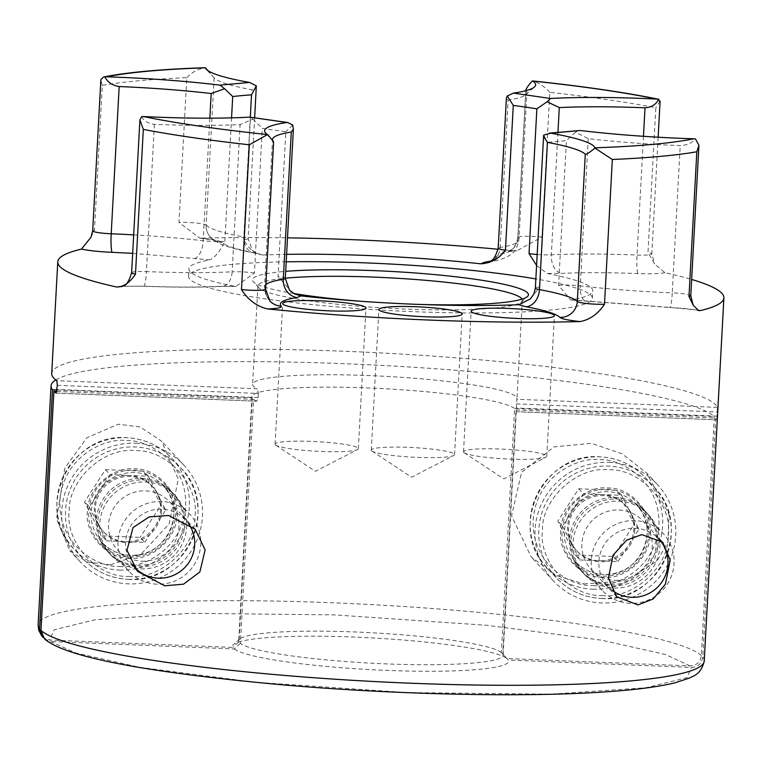 <?xml version="1.0" encoding="UTF-8"?>
<svg xmlns="http://www.w3.org/2000/svg" width="762" height="762" viewBox="0 0 762 762"><rect width="100%" height="100%" fill="white"/><g stroke="black" fill="none" stroke-linecap="round" stroke-linejoin="round"><path stroke-width="0.57" stroke-dasharray="3.81 2.86" d="M269.881 300.942A16.678 16.45 -43 0 1 265.538 288.912A16.678 16.45 137 0 0 269.881 300.942M498.072 249.241A333.556 38.338 -176.9 0 1 514.112 250.784L516.665 250.879L541.982 237.087L549.821 92.335A333.556 38.338 -176.9 0 1 655.825 107.737L647.986 252.489L654.644 263.966L664.969 272.701A333.556 38.338 -176.9 0 1 691.658 279.454M90.926 237.382L94.469 230.114L102.308 85.363A333.556 38.338 -176.9 0 1 186.804 77.657L178.965 222.409L199.654 238.087L201.654 238.154C213.198 239.392 219.913 240.782 221.799 242.335A16.678 16.45 -43 0 1 206.15 225.123A16.678 16.45 137.1 0 0 221.799 242.335C225.295 245.859 236.563 249.412 255.622 252.974L262.976 255.013L257.594 254.079C251.822 251.069 247.183 246.24 243.669 239.582A16.678 1.915 3.1 0 0 248.107 238.525A16.678 1.915 3.1 0 0 248.002 238.287A16.678 1.915 3.1 0 0 243.992 237.03A16.678 12.402 100.5 0 0 253.479 252.832A16.678 12.402 100.5 0 0 255.622 252.974M487.832 262.204A16.678 14.63 -99.1 0 0 488.137 262.157A16.678 14.63 -99.1 0 0 500.158 247.383A157.105 18.059 3.1 0 0 518.912 239.925A157.105 18.059 3.1 0 0 517.922 237.725A16.678 16.45 -43 0 1 500.482 253.603C499.51 252.089 504.053 251.146 514.112 250.784M704.231 661.016A333.556 38.338 3.1 0 0 702.783 657.111L715.728 418.062A333.556 38.338 -176.9 0 1 716.775 419.795L717.442 407.384A333.556 38.338 3.1 0 0 715.756 404.908A333.556 38.338 3.1 0 0 367.103 352.244A333.556 38.338 3.1 0 0 51.721 373.485M201.654 238.154A333.556 38.338 -176.9 0 1 287.493 237.839M615.134 580.32A35.443 34.957 137 0 0 648.881 559.746A35.443 34.957 137 0 0 642.976 521.018A35.443 34.957 137 0 0 618.934 510.016A35.443 34.957 137 0 0 585.187 530.59A35.443 34.957 137 0 0 591.093 569.319A35.443 34.957 137 0 0 615.134 580.32M141.846 561.194A35.443 34.957 137 0 0 175.593 540.62A35.443 34.957 137 0 0 169.688 501.891A35.443 34.957 137 0 0 145.647 490.88A35.443 34.957 137 0 0 111.9 511.454A35.443 34.957 137 0 0 117.805 550.183A35.443 34.957 137 0 0 141.846 561.194M614.124 587.988A43.777 43.186 137 0 0 655.815 562.575A43.777 43.186 137 0 0 648.519 514.731A43.777 43.186 137 0 0 618.82 501.139A43.777 43.186 137 0 0 577.129 526.552A43.777 43.186 137 0 0 584.425 574.396A43.777 43.186 137 0 0 614.124 587.988M140.837 568.862A43.777 43.186 137 0 0 182.528 543.449A43.777 43.186 137 0 0 175.231 495.605A43.777 43.186 137 0 0 145.542 482.003A43.777 43.186 137 0 0 103.842 507.416A43.777 43.186 137 0 0 111.147 555.26A43.777 43.186 137 0 0 140.837 568.862M536.581 265.424L547.126 273.472A202.216 23.241 -176.9 0 1 591.483 287.969A202.216 23.241 -176.9 0 1 592.75 290.798A202.216 23.241 -176.9 0 1 571.7 299.876L570.738 299.933L558.594 285.34L566.433 140.589A202.216 23.241 -176.9 0 1 547.63 142.304L539.791 287.055L530.39 298.914M292.113 292.475L278.016 276.473L285.855 131.721A202.216 23.241 -176.9 0 1 262.271 128.302L254.422 273.044L235.953 286.407L234.544 286.245A202.216 23.241 -176.9 0 1 190.186 271.748A202.216 23.241 -176.9 0 1 188.909 268.929A202.216 23.241 -176.9 0 1 209.969 259.852L132.683 253.336M286.198 261.804A202.216 23.241 3.1 0 0 188.509 276.368A202.216 23.241 3.1 0 0 189.776 279.197A202.216 23.241 3.1 0 0 401.155 311.125A202.216 23.241 3.1 0 0 592.35 298.237A202.216 23.241 3.1 0 0 591.083 295.418A202.216 23.241 3.1 0 0 535.848 278.93M463.782 452.39A41.691 4.791 3.1 0 0 464.248 452.771A41.691 4.791 3.1 0 0 504.901 458.848A41.691 4.791 3.1 0 0 545.963 457.19A41.691 4.791 3.1 0 0 546.792 456.314A41.691 4.791 3.1 0 0 546.525 455.733A41.691 4.791 3.1 0 0 502.949 449.151A41.691 4.791 3.1 0 0 463.525 451.809A41.691 4.791 3.1 0 0 463.782 452.39M371.542 450.694A41.691 4.791 3.1 0 0 372.008 451.075A41.691 4.791 3.1 0 0 412.652 457.152A41.691 4.791 3.1 0 0 453.714 455.505A41.691 4.791 3.1 0 0 454.543 454.628A41.691 4.791 3.1 0 0 454.285 454.038A41.691 4.791 3.1 0 0 410.699 447.456A41.691 4.791 3.1 0 0 371.275 450.113A41.691 4.791 3.1 0 0 371.542 450.694M275.349 444.77A41.691 4.791 3.1 0 0 275.815 445.151A41.691 4.791 3.1 0 0 316.459 451.228A41.691 4.791 3.1 0 0 357.521 449.58A41.691 4.791 3.1 0 0 358.35 448.694A41.691 4.791 3.1 0 0 358.092 448.113A41.691 4.791 3.1 0 0 314.506 441.531A41.691 4.791 3.1 0 0 275.082 444.189A41.691 4.791 3.1 0 0 275.349 444.77M660.111 101.051L655.825 107.737M56.893 391.43L253.603 399.383L240.392 643.395A132.378 15.211 3.1 0 0 381.038 663.673A132.378 15.211 3.1 0 0 503.082 655.101A132.378 15.211 3.1 0 0 502.806 653.996L516.017 409.994A132.378 15.211 3.1 0 1 516.303 411.089A132.378 15.211 3.1 0 1 516.16 411.69L716.794 419.824L516.16 411.69L516.836 399.278A132.378 15.211 3.1 0 0 516.969 398.688A132.378 15.211 3.1 0 0 516.141 396.84A132.378 15.211 3.1 0 0 377.771 375.933A132.378 15.211 3.1 0 0 252.603 384.372A132.378 15.211 3.1 0 0 253.432 386.22A132.378 15.211 3.1 0 0 257.404 388.791L56.798 380.686M57.331 385.334L258.375 393.459L257.404 388.791M258.375 393.459L258.156 397.593L256.737 401.203L56.302 393.097M56.217 393.125L256.737 401.203A132.378 15.211 3.1 0 1 253.603 399.383M522.018 299.142A132.378 15.211 -176.9 0 1 522.303 300.257A132.378 15.211 -176.9 0 1 521.322 301.962A132.378 15.211 -176.9 0 1 389.477 308.296A132.378 15.211 -176.9 0 1 258.766 287.788A132.378 15.211 -176.9 0 1 258.718 287.741A132.378 15.211 -176.9 0 1 257.927 285.94A132.378 15.211 -176.9 0 1 285.312 278.206M612.162 585.883A43.777 43.186 137 0 0 653.853 560.47A43.777 43.186 137 0 0 646.557 512.626A43.777 43.186 137 0 0 616.868 499.034A43.777 43.186 137 0 0 575.177 524.447A43.777 43.186 137 0 0 582.473 572.291A43.777 43.186 137 0 0 612.162 585.883M138.875 566.757A43.777 43.186 137 0 0 180.565 541.344A43.777 43.186 137 0 0 173.269 493.5A43.777 43.186 137 0 0 143.58 479.908A43.777 43.186 137 0 0 101.889 505.32A43.777 43.186 137 0 0 109.185 553.164A43.777 43.186 137 0 0 138.875 566.757M207.94 70.656L214.122 77.895A157.105 18.059 3.1 0 0 251.965 89.792L256.156 87.83L256.318 85.849M416.709 304.333A138.217 15.888 -176.9 0 1 362.464 301.39M293.789 293.503A138.217 15.888 -176.9 0 1 253.289 281.759A138.217 15.888 -176.9 0 1 253.241 281.721A138.217 15.888 -176.9 0 1 285.683 271.348M141.77 116.538C143.551 120.825 147.761 123.434 154.391 124.368A157.105 18.059 3.1 0 0 240.106 124.587L252.927 119.186L251.003 117.196M272.815 140.732A157.105 18.059 3.1 0 0 273.463 141.627A157.105 18.059 3.1 0 0 273.51 141.675L273.625 141.78M578.368 130.483L575.424 132.217L588.226 138.655A157.105 18.059 3.1 0 0 680.228 145.628C687.048 145.256 692.115 143.018 695.449 138.913M516.017 409.994L715.728 418.062M702.783 657.111C701.792 663.607 698.011 667.055 691.439 667.426L508.292 660.025L502.806 653.996M44.339 638.727L75.667 652.939L139.551 667.283L254.518 682.181L406.746 692.572L550.774 694.163L645.9 687.753L687.038 677.656L691.439 667.426M240.392 643.395L234.277 648.948L51.13 641.547M133.674 234.877A157.105 18.059 -176.9 0 1 203.206 240.744A16.678 1.915 3.1 0 0 224.866 241.297C219.989 251.336 215.017 257.518 209.969 259.852M262.976 255.013A202.216 23.241 -176.9 0 1 286.598 254.356M549.821 92.335C544.344 86.344 538.524 82.544 532.371 80.924M541.982 237.087A16.678 1.915 3.1 0 0 517.817 237.496A16.678 1.915 3.1 0 0 517.922 237.725A16.678 16.45 -43 0 1 500.482 253.603L490.204 261.185M186.804 77.657C192.043 72.104 198.244 68.79 205.388 67.704M102.308 85.363L100.832 80.401M234.277 648.948A138.217 15.888 3.1 0 0 386.077 670.37A138.217 15.888 3.1 0 0 508.292 660.025M506.254 98.822L508.13 100.146L500.158 247.383A16.678 1.915 3.1 0 0 498.167 248.174M252.927 119.186L262.271 128.302M292.732 124.968L285.855 131.721M543.697 135.112L547.63 142.304M575.424 132.217L566.433 140.589M526.028 90.64A157.105 18.059 -176.9 0 1 526.885 92.688A157.105 18.059 -176.9 0 1 525.723 94.717A157.105 18.059 -176.9 0 1 508.13 100.146M110.585 564.813L141.246 554.003L169.221 523.713L178.26 479.069L161.601 441.198L140.303 426.987L118.205 424.196L86.82 437.779L64.808 468.163L56.54 518.932L69.799 550.631L87.201 562.061L110.585 564.813M135.922 443.236A70.885 69.914 -43 0 1 183.994 465.249A70.885 69.914 -43 0 1 195.815 542.706A70.885 69.914 -43 0 1 128.311 583.854A70.885 69.914 -43 0 1 80.239 561.842A70.885 69.914 -43 0 1 68.418 484.384A70.885 69.914 -43 0 1 135.922 443.236M583.873 583.949L625.059 580.892L656.977 561.165L667.903 542.201L669.007 514.436L646.843 473.164L622.03 453.771L591.493 443.332L554.06 446.875L521.579 472.326L511.578 515.931L531.133 556.917L556.574 575.577L583.873 583.949M609.209 462.363A70.885 69.914 -43 0 1 657.282 484.375A70.885 69.914 -43 0 1 669.093 561.842A70.885 69.914 -43 0 1 601.599 602.98A70.885 69.914 -43 0 1 553.526 580.977A70.885 69.914 -43 0 1 541.706 503.511A70.885 69.914 -43 0 1 609.209 462.363M129.769 556.965A43.777 43.186 137 0 0 171.46 531.552A43.777 43.186 137 0 0 164.163 483.708A43.777 43.186 137 0 0 134.464 470.116A43.777 43.186 137 0 0 92.774 495.529A43.777 43.186 137 0 0 100.07 543.373A43.777 43.186 137 0 0 129.769 556.965M137.474 565.252A43.777 43.186 137 0 0 179.165 539.839A43.777 43.186 137 0 0 171.869 491.995A43.777 43.186 137 0 0 142.18 478.403A43.777 43.186 137 0 0 100.489 503.815A43.777 43.186 137 0 0 107.785 551.659A43.777 43.186 137 0 0 137.474 565.252M603.047 576.101A43.777 43.186 137 0 0 644.747 550.688A43.777 43.186 137 0 0 637.442 502.844A43.777 43.186 137 0 0 607.752 489.252A43.777 43.186 137 0 0 566.061 514.664A43.777 43.186 137 0 0 573.357 562.508A43.777 43.186 137 0 0 603.047 576.101M610.762 584.378A43.777 43.186 137 0 0 652.453 558.965A43.777 43.186 137 0 0 645.157 511.121A43.777 43.186 137 0 0 615.467 497.529A43.777 43.186 137 0 0 573.767 522.942A43.777 43.186 137 0 0 581.073 570.786A43.777 43.186 137 0 0 610.762 584.378M55.788 379.933A333.556 38.338 -176.9 0 1 390.401 365.884A333.556 38.338 -176.9 0 1 714.327 416.557L701.373 655.606C700.392 662.102 696.611 665.54 690.039 665.921L506.892 658.52A138.217 15.888 3.1 0 0 368.132 637.699A138.217 15.888 3.1 0 0 233.601 644.471A138.217 15.888 3.1 0 0 232.877 647.443L49.73 640.042L43.11 637.394M57.064 389.992L252.203 397.878L238.992 641.89L232.877 647.443M506.892 658.52L501.406 652.491L514.617 408.489L714.327 416.557M514.617 408.489A132.378 15.211 3.1 0 0 373.98 388.201A132.378 15.211 3.1 0 0 251.927 396.773A132.378 15.211 3.1 0 0 252.203 397.878M501.406 652.491A132.378 15.211 3.1 0 0 368.417 632.574A132.378 15.211 3.1 0 0 239.697 639.07A132.378 15.211 3.1 0 0 238.716 640.785A132.378 15.211 3.1 0 0 238.992 641.89M129.702 558.213C107.394 559.232 84.306 533.857 87.439 511.74C86.716 489.471 112.433 466.058 134.531 468.878C156.839 467.849 179.927 493.233 176.794 515.35C177.517 537.62 151.8 561.032 129.702 558.213M128.711 576.405C159.81 580.377 196.015 547.43 195.005 516.084C199.396 484.965 166.916 449.237 135.522 450.675C104.423 446.713 68.218 479.65 69.228 510.997C64.837 542.125 97.317 577.853 128.711 576.405M157.134 584.178A41.691 41.129 -43 0 1 128.864 571.233A41.691 41.129 -43 0 1 121.91 525.666A41.691 41.129 -43 0 1 161.62 501.463A41.691 41.129 -43 0 1 189.89 514.417A41.691 41.129 -43 0 1 196.844 559.975A41.691 41.129 -43 0 1 157.134 584.178M132.159 564.299A34.785 34.319 -43 0 1 162.02 509.149A34.785 34.319 -43 0 1 188.405 523.37M161.477 510.864A33.357 32.899 -43 0 1 103.965 532.257A33.357 32.899 -43 0 1 130.169 476.44A33.357 32.899 -43 0 1 161.477 510.864M144.761 542.382L165.659 510.073L148.342 476.212L129.235 475.44A33.357 32.899 -43 0 1 155.21 526.228A33.357 32.899 -43 0 1 125.654 541.611L144.761 542.382L140.084 537.362L101.87 535.819L84.553 501.958L105.451 469.649L143.675 471.192L160.992 505.054L140.084 537.362M105.451 469.649L110.128 474.669L89.23 506.978L84.553 501.958M89.23 506.978L106.547 540.839L101.87 535.819M106.547 540.839L125.654 541.611A33.357 32.899 -43 0 1 99.679 490.823A33.357 32.899 -43 0 1 129.235 475.44L110.128 474.669M165.659 510.073L160.992 505.054M148.342 476.212L143.675 471.192M602.98 577.339C580.682 578.368 557.593 552.983 560.718 530.866C560.003 508.597 585.721 485.184 607.819 488.013C630.126 486.985 653.215 512.359 650.081 534.476C650.805 556.746 625.088 580.158 602.98 577.339M601.999 595.541C633.098 599.513 669.303 566.566 668.284 535.219C672.684 504.092 640.204 468.363 608.809 469.811C577.71 465.839 541.506 498.786 542.515 530.133C538.115 561.251 570.605 596.979 601.999 595.541M630.422 603.313A41.691 41.129 -43 0 1 602.142 590.369A41.691 41.129 -43 0 1 595.198 544.801A41.691 41.129 -43 0 1 634.898 520.598A41.691 41.129 -43 0 1 663.178 533.543A41.691 41.129 -43 0 1 670.131 579.11A41.691 41.129 -43 0 1 630.422 603.313M612.01 590.179A34.785 34.319 -43 0 1 635.308 528.276A34.785 34.319 -43 0 1 658.397 538.553M634.765 530A33.357 32.899 -43 0 1 577.253 551.393A33.357 32.899 -43 0 1 603.456 495.576A33.357 32.899 -43 0 1 634.765 530M618.049 561.518L638.947 529.199L621.63 495.338L602.523 494.567A33.357 32.899 -43 0 1 628.498 545.354A33.357 32.899 -43 0 1 598.942 560.746L618.049 561.518L613.372 556.498L575.158 554.955L557.841 521.094L578.739 488.775L616.963 490.328L634.279 524.18L613.372 556.498M578.739 488.775L583.416 493.795L572.967 509.959L562.518 526.113L557.841 521.094M562.518 526.113L579.834 559.965L575.158 554.955M579.834 559.965L598.942 560.746A33.357 32.899 -43 0 1 572.967 509.959A33.357 32.899 -43 0 1 602.523 494.567L583.416 493.795M638.947 529.199L634.279 524.18M621.63 495.338L616.963 490.328M265.643 289.141A16.678 1.915 3.1 0 0 265.538 288.912L273.51 141.675M690.772 295.77A16.678 1.915 3.1 0 0 690.667 295.532A16.678 1.915 3.1 0 0 672.255 292.856L680.228 145.628M285.293 278.463A16.678 1.915 3.1 0 0 285.188 278.235A16.678 1.915 3.1 0 0 278.016 276.473M664.969 272.701C659.597 273.748 650.615 274.044 638.013 273.587C609.038 272.444 583.502 272.377 561.394 273.387L547.126 273.472M643.471 136.303L637.042 255.041A16.678 1.962 -87.7 0 0 638.013 273.587M537.172 254.498A16.678 1.915 3.1 0 0 551.326 254.813A157.105 18.059 -176.9 0 1 637.042 255.041A16.678 1.915 3.1 0 0 651.824 253.927A16.678 1.915 3.1 0 0 651.72 253.698A16.678 1.915 3.1 0 0 647.986 252.489M250.298 117.129L243.669 239.582M517.922 237.725L525.885 90.678M122.568 286.264L143.647 286.141C172.622 287.284 198.168 287.35 220.275 286.331L234.544 286.245M143.647 286.141A16.678 1.962 -87.7 0 0 143.875 286.255A16.678 1.962 -87.7 0 0 146.418 271.605A16.678 1.915 3.1 0 0 131.626 272.71M154.391 124.368L146.418 271.605A157.105 18.059 -176.9 0 0 232.134 271.824A16.678 10.992 87.3 0 1 221.961 286.445A16.678 10.992 87.3 0 1 220.275 286.331M588.226 138.655L580.253 285.893A157.105 18.059 3.1 0 0 672.255 292.856A16.678 1.962 92.3 0 1 669.712 307.515A16.678 1.962 92.3 0 1 669.484 307.391L697.354 310.048M571.7 299.876L669.484 307.391M717.442 407.384L516.836 399.278M94.469 230.114A16.678 1.915 3.1 0 0 92.678 230.867M209.845 118.177L203.206 240.744A16.678 7.763 -83.4 0 1 194.415 258.556M224.866 241.297L231.553 117.862M254.422 273.044A16.678 1.915 3.1 0 0 232.134 271.824L240.106 124.587M265.89 284.54A157.105 18.059 3.1 0 0 264.547 286.712A157.105 18.059 3.1 0 0 265.538 288.912M539.791 287.055A16.678 1.915 3.1 0 0 535.353 288.112M558.594 285.34A16.678 1.915 3.1 0 1 580.253 285.893A16.678 7.763 96.6 0 0 586.235 301.19A16.678 7.763 96.6 0 0 587.254 301.171M557.946 132.531L551.326 254.813A16.678 10.992 -92.7 0 0 561.394 273.387M214.122 77.895L206.15 225.123A16.678 1.915 3.1 0 0 195.824 223.009A16.678 1.915 3.1 0 0 178.965 222.409M516.35 403.889L717.404 412.013M717.175 416.147L516.131 408.022M258.156 397.593L57.102 389.468M206.15 225.123A157.105 18.059 -176.9 0 0 243.992 237.03L251.965 89.792M701.373 655.606A333.556 38.338 3.1 0 0 350.368 603.552A333.556 38.338 3.1 0 0 38.1 624.945M690.039 665.921L665.502 654.52L601.618 640.185L486.651 625.288L334.423 614.886L190.395 613.305L95.269 619.716L54.131 629.812L49.73 640.042M134.731 472.583A41.691 41.129 137 0 0 95.021 496.786A41.691 41.129 137 0 0 101.975 542.353A41.691 41.129 137 0 0 130.254 555.298A41.691 41.129 137 0 0 169.955 531.095A41.691 41.129 137 0 0 163.011 485.537A41.691 41.129 137 0 0 134.731 472.583M128.159 579.311A66.713 65.799 137 0 0 191.691 540.591A66.713 65.799 137 0 0 180.565 467.687A66.713 65.799 137 0 0 135.331 446.97A66.713 65.799 137 0 0 71.799 485.689A66.713 65.799 137 0 0 82.915 558.603A66.713 65.799 137 0 0 128.159 579.311M119.558 570.081A66.713 65.799 137 0 0 183.09 531.352A66.713 65.799 137 0 0 171.974 458.448A66.713 65.799 137 0 0 126.73 437.74A66.713 65.799 137 0 0 63.198 476.46A66.713 65.799 137 0 0 74.324 549.364A66.713 65.799 137 0 0 119.558 570.081M119.367 566.366C137.627 569.643 182.28 552.545 185.652 506.044C187.319 459.486 144.704 438.864 126.178 440.646C107.918 437.369 63.265 454.466 59.884 500.967C58.226 547.526 100.841 568.157 119.367 566.366M608.019 491.719A41.691 41.129 137 0 0 568.309 515.922A41.691 41.129 137 0 0 575.262 561.489A41.691 41.129 137 0 0 603.533 574.434A41.691 41.129 137 0 0 643.242 550.231A41.691 41.129 137 0 0 636.289 504.663A41.691 41.129 137 0 0 608.019 491.719M601.447 598.446A66.713 65.799 137 0 0 664.978 559.718A66.713 65.799 137 0 0 653.853 486.813A66.713 65.799 137 0 0 608.609 466.106A66.713 65.799 137 0 0 545.078 504.825A66.713 65.799 137 0 0 556.203 577.729A66.713 65.799 137 0 0 601.447 598.446M592.846 589.207A66.713 65.799 137 0 0 656.377 550.488A66.713 65.799 137 0 0 645.262 477.583A66.713 65.799 137 0 0 600.018 456.867A66.713 65.799 137 0 0 536.486 495.595A66.713 65.799 137 0 0 547.602 568.5A66.713 65.799 137 0 0 592.846 589.207M592.655 585.502C610.914 588.769 655.568 571.671 658.939 525.18C660.606 478.612 617.992 457.991 599.465 459.772C581.206 456.505 536.553 473.602 533.171 520.094C531.514 566.661 574.119 587.283 592.655 585.502M658.149 137.217L651.824 253.927L654.644 263.966M254.651 117.796L248.107 238.525L252.346 250.327L256.994 253.632L253.479 252.832C239.935 250.393 229.286 247.574 221.523 244.383L213.855 240.144L210.493 237.153L215.141 240.468L199.654 238.077M488.137 262.157C497.386 260.699 504.149 258.67 508.425 256.08C508.854 255.394 516.426 253.584 518.912 239.925L526.885 92.688M662.702 542.211L642.976 521.018M195.167 529.247L169.688 501.891M592.35 298.237L592.75 290.798M546.792 456.314L554.403 315.697M454.543 454.628L462.163 314.011M358.35 448.694L365.97 308.086M522.303 300.257L516.969 398.688M516.303 411.089L503.082 655.101M648.519 514.731L646.557 512.626M175.231 495.605L173.269 493.5M464.248 452.771L503.815 478.907L545.963 457.19M372.008 451.075L411.566 477.222L453.714 455.505M275.815 445.151L315.373 471.297L357.521 449.58M521.322 301.962L527.418 296.57M616.572 596.684L591.093 569.319M137.541 571.376L117.805 550.183M235.953 286.407L221.961 286.445C199.292 287.493 173.26 287.426 143.875 286.255C128.083 286.102 120.52 286.274 121.168 286.769M570.738 299.933L669.712 307.515C682.904 308.162 692.544 309.191 698.64 310.591M188.509 276.368L188.909 268.929M273.463 141.627L265.633 133.017M269.824 300.885L265.576 293.894L264.547 286.712L272.52 139.484M463.525 451.809L471.135 311.191M371.275 450.113L378.895 309.496M275.082 444.189L282.702 303.571M525.77 90.716L517.817 237.496C514.674 252.203 508.664 249.841 507.359 251.555L516.665 250.879M257.927 285.94L252.603 384.372M584.425 574.396L582.473 572.291M111.147 555.26L109.185 553.164M525.723 94.717L534.429 87.001M214.074 77.838L206.245 69.228M258.718 287.741L253.241 281.721M183.994 465.249L161.601 441.198M657.282 484.375L646.843 473.164M171.869 491.995L164.163 483.708M645.157 511.121L637.442 502.844M80.239 561.842L69.799 550.631M553.526 580.977L531.133 556.917M251.927 396.773L238.716 640.785M107.785 551.659L100.07 543.373M581.073 570.786L573.357 562.508M239.697 639.07L233.601 644.471M128.864 571.233L101.975 542.353C109.652 550.364 119.062 554.679 130.207 555.279C165.687 558.689 188.585 510.092 163.011 485.537L189.89 514.417M128.207 579.339C185.023 584.759 221.532 507.121 180.565 467.687L171.974 458.448C159.649 445.599 144.551 438.683 126.683 437.712C69.837 432.311 33.376 509.949 74.324 549.364L82.915 558.603C95.24 571.452 110.338 578.368 128.207 579.339M152.791 486.804L151.857 485.794M103.965 532.257L103.032 531.257M602.142 590.369L575.262 561.489C582.94 569.5 592.35 573.805 603.494 574.405C638.975 577.825 661.873 529.228 636.289 504.663L663.178 533.543M601.494 598.465C658.311 603.885 694.82 526.256 653.853 486.813L645.262 477.583C632.936 464.725 617.839 457.81 599.97 456.848C543.125 451.437 506.654 529.076 547.602 568.5L556.203 577.729C568.528 590.588 583.625 597.503 601.494 598.465M626.078 505.93L625.145 504.93M577.253 551.393L576.32 550.383"/><path stroke-width="1.14" d="M691.658 279.454A333.556 38.338 -176.9 0 1 721.804 293.237A333.556 38.338 -176.9 0 1 723.9 297.904A333.556 38.338 -176.9 0 1 700.249 310.61L698.64 310.591L693.191 305.2L688.981 296.523L696.82 151.771A333.556 38.338 -176.9 0 1 612.334 159.477L604.495 304.228C597.846 314.077 589.683 319.859 580.015 321.574A333.556 38.338 -176.9 0 1 267.557 308.943C256.784 306.4 248.088 299.942 241.478 289.55A16.678 1.915 3.1 0 0 265.643 289.141L269.881 300.942A16.678 16.45 137 0 0 281.188 306.124A16.678 16.45 -43 0 1 269.881 300.942L269.824 300.885M693.191 305.2L690.772 295.77A16.678 1.915 3.1 0 1 688.981 296.523M535.353 288.112L543.563 136.341L547.44 142.38L539.467 289.608A16.678 1.915 3.1 0 1 535.353 288.112L533.933 293.922L530.39 298.914L518.693 304.714A202.216 23.241 -176.9 0 1 301.047 295.913L294.78 294.018L289.531 290.265L285.293 278.463A16.678 1.915 3.1 0 1 283.302 279.254A16.678 14.63 -99.1 0 0 297.066 297.494C283.416 299.733 278.13 302.609 281.188 306.124C282.159 307.638 277.616 308.581 267.557 308.943M580.015 321.574C568.471 320.335 561.746 318.945 559.86 317.383C556.374 313.858 545.097 310.315 526.047 306.753A16.678 12.402 -79.5 0 0 539.467 289.608A157.105 18.059 -176.9 0 1 577.31 301.514A16.678 16.45 -43 0 1 559.86 317.383A16.678 16.45 137.1 0 0 577.31 301.514A16.678 1.915 3.1 0 0 587.635 303.628A16.678 1.915 3.1 0 0 604.495 304.228M241.478 289.55L249.317 144.799A333.556 38.338 -176.9 0 1 143.313 129.397L135.474 274.149C129.759 282.74 123.501 287.036 116.7 287.017A333.556 38.338 -176.9 0 1 59.865 266.481A333.556 38.338 -176.9 0 1 57.769 261.823L51.721 373.485A333.556 38.338 3.1 0 0 53.816 378.152A333.556 38.338 3.1 0 0 56.798 380.686L57.331 385.334L56.131 393.087A333.556 38.338 -176.9 0 1 53.902 391.306L40.958 630.355L44.339 638.727C66.589 658.587 158.486 673.465 281.721 684.771C396.202 694.792 527.294 697.601 608.047 691.686C637.051 689.658 659.511 686.657 675.427 682.695L689.734 677.942C691.839 676.18 700.869 675.561 704.231 661.016L723.9 297.904M57.769 261.823A333.556 38.338 -176.9 0 1 81.41 249.117L90.926 237.382L92.678 230.867A16.678 1.915 3.1 0 0 92.783 231.105A16.678 1.915 3.1 0 0 111.204 233.782L119.177 86.544C112.443 85.487 107.661 82.258 104.842 76.867L106.461 76.829C129.102 72.323 162.077 69.323 205.369 67.818L207.94 70.656M287.493 237.839A333.556 38.338 -176.9 0 1 498.072 249.241M641.852 534.619L662.702 542.211L670.179 559.946L665.436 584.14L653.158 598.961L638.042 604.933L616.572 596.684L608.438 577.996L613.048 555.222L626.678 540.125L641.852 534.619M168.564 515.493L195.167 529.247L205.13 549.907L199.854 571.967L183.528 584.168L164.754 585.797L137.541 571.376L126.987 550.345L133.036 527.552L149.2 516.912L168.564 515.493M554.145 315.116A41.691 4.791 -176.9 0 1 554.403 315.697A41.691 4.791 -176.9 0 1 514.979 318.354A41.691 4.791 -176.9 0 1 471.402 311.772A41.691 4.791 -176.9 0 1 471.135 311.191A41.691 4.791 -176.9 0 1 510.559 308.534A41.691 4.791 -176.9 0 1 554.145 315.116M461.896 313.43A41.691 4.791 -176.9 0 1 462.163 314.011A41.691 4.791 -176.9 0 1 422.739 316.668A41.691 4.791 -176.9 0 1 379.152 310.086A41.691 4.791 -176.9 0 1 378.895 309.496A41.691 4.791 -176.9 0 1 418.319 306.848A41.691 4.791 -176.9 0 1 461.896 313.43M365.703 307.496A41.691 4.791 -176.9 0 1 365.97 308.086A41.691 4.791 -176.9 0 1 326.546 310.734A41.691 4.791 -176.9 0 1 282.959 304.152A41.691 4.791 -176.9 0 1 282.702 303.571A41.691 4.791 -176.9 0 1 322.126 300.914A41.691 4.791 -176.9 0 1 365.703 307.496M543.563 136.341L543.697 135.112L550.716 133.188A165.44 19.012 -176.9 0 1 594.008 146.342A165.44 19.012 -176.9 0 1 594.932 147.818L594.903 148.085C589.921 152.324 586.711 154.381 585.283 154.276L577.31 301.514M547.44 142.38A157.105 18.059 -176.9 0 1 585.283 154.276M557.946 132.531L559.298 107.585A157.105 18.059 -176.9 0 1 645.014 107.804C651.729 107.261 656.225 104.413 658.52 99.251L658.863 99.298C625.021 92.373 582.873 86.249 532.419 80.924L532.771 81.048C582.368 86.306 623.735 92.316 656.873 99.079L658.52 99.251L659.94 101.956M92.678 230.867L100.832 80.401L101.003 79.362L103.699 76.962L104.842 76.867M285.312 278.206A132.378 15.211 -176.9 0 1 425.558 280.311A132.378 15.211 -176.9 0 1 521.465 298.409A132.378 15.211 -176.9 0 1 522.018 299.142M559.298 107.585L547.087 101.775L550.459 98.489L513.407 93.107L507.273 95.993L506.416 97.946L498.167 248.174A16.678 1.915 3.1 0 0 498.272 248.402A16.678 1.915 3.1 0 0 505.444 250.165L513.283 105.413A202.216 23.241 -176.9 0 1 536.867 108.842L529.028 253.594L536.581 265.424M507.273 95.993L513.283 105.413M254.651 117.796L256.318 85.849L251.508 94.831L250.298 117.129M513.407 93.107A165.44 19.012 3.1 0 0 534.429 87.001A165.44 19.012 3.1 0 0 534.619 82.553A165.44 19.012 3.1 0 0 532.771 81.048M525.885 90.678L525.799 90.135L525.77 90.716M526.028 90.64A157.105 18.059 -176.9 0 0 525.894 90.497C525.79 88.992 527.942 85.801 532.371 80.924M285.683 271.348A138.217 15.888 -176.9 0 1 430.997 274.263A138.217 15.888 -176.9 0 1 527.571 292.846A138.217 15.888 -176.9 0 1 527.418 296.57A138.217 15.888 -176.9 0 1 416.709 304.333M362.464 301.39A138.217 15.888 -176.9 0 1 293.789 293.503M143.313 129.397L139.913 119.834L141.77 116.538L143.427 116.548A165.44 19.012 -176.9 0 0 249.85 117.138L286.893 122.52A165.44 19.012 3.1 0 0 265.633 133.017A165.44 19.012 3.1 0 0 267.529 134.579C217.942 129.321 176.574 123.311 143.427 116.548M249.317 144.799L267.529 134.579M273.51 141.675L267.919 134.864M612.334 159.477L594.903 148.085M696.82 151.771L698.925 145.294L695.449 138.913L693.849 138.798C671.198 143.304 638.223 146.314 594.932 147.818M53.902 391.306L56.893 391.43M286.598 254.356A202.216 23.241 -176.9 0 1 480.612 263.814C490.718 263.328 498.996 258.775 505.444 250.165M535.848 278.93A202.216 23.241 3.1 0 0 286.198 261.804M272.815 140.732A157.105 18.059 3.1 0 1 272.52 139.484A157.105 18.059 3.1 0 1 291.274 132.026L293.38 129.111L292.732 124.968L287.712 122.53L249.85 117.138M550.716 133.188L580.253 130.493A165.44 19.012 3.1 0 0 693.849 138.798M580.253 130.493L549.402 133.121M103.699 76.962C127.359 72.276 161.173 69.19 205.13 67.704L205.388 67.704M119.177 86.544A157.105 18.059 -176.9 0 1 211.179 93.516L209.845 118.177M231.553 117.862L232.705 96.545L224.59 88.735L211.179 93.516M547.087 101.775L536.867 108.842M256.318 85.849L249.584 82.439A165.44 19.012 -176.9 0 1 206.245 69.228A165.44 19.012 -176.9 0 1 205.369 67.818M249.584 82.439L220.047 85.134L224.59 88.735M656.873 99.079A165.44 19.012 3.1 0 0 550.459 98.489M220.047 85.134A165.44 19.012 3.1 0 0 106.461 76.829M43.11 637.394L41.777 635.975L39.557 628.85L52.502 389.801A333.556 38.338 -176.9 0 1 51.044 385.896A333.556 38.338 -176.9 0 1 55.788 379.933M52.502 389.801L57.064 389.992M188.405 523.37A34.785 34.319 -43 0 1 158.277 578.168A34.785 34.319 -43 0 1 132.159 564.299M658.397 538.553A34.785 34.319 -43 0 1 631.565 597.294A34.785 34.319 -43 0 1 612.01 590.179M301.047 295.913L297.066 297.494M480.612 263.814L484.594 262.233A16.678 14.63 -99.1 0 0 487.832 262.204M484.594 262.233L490.204 261.185M645.014 107.804L643.471 136.303M40.958 630.355A333.556 38.338 3.1 0 0 391.963 682.409A333.556 38.338 3.1 0 0 704.231 661.016M132.683 253.336L112.176 252.327C99.479 251.765 89.23 250.688 81.41 249.117M116.7 287.017L122.568 286.264M121.387 286.722L121.168 286.769C120.987 284.817 126.311 290.636 131.626 272.71A16.678 1.915 3.1 0 0 135.474 274.149M526.047 306.753L518.693 304.714M697.354 310.048L700.249 310.61M133.674 234.877A157.105 18.059 -176.9 0 0 111.204 233.782A16.678 1.962 -87.7 0 0 112.176 252.327M232.705 96.545A202.216 23.241 -176.9 0 1 251.508 94.831M291.274 132.026L283.302 279.254A157.105 18.059 3.1 0 0 265.89 284.54M529.028 253.594A16.678 1.915 3.1 0 0 537.172 254.498M41.777 635.975L38.776 630.345L38.1 624.945A333.556 38.338 3.1 0 0 39.557 628.85M658.149 137.217L660.111 101.051M131.626 272.71L139.913 119.834M273.625 141.78L265.643 289.141M698.925 145.294L690.772 295.77M488.137 262.157L487.699 262.233C487.604 260.29 492.966 265.948 498.167 248.174M293.38 129.111L285.293 278.463M38.1 624.945L51.044 385.896"/></g></svg>
